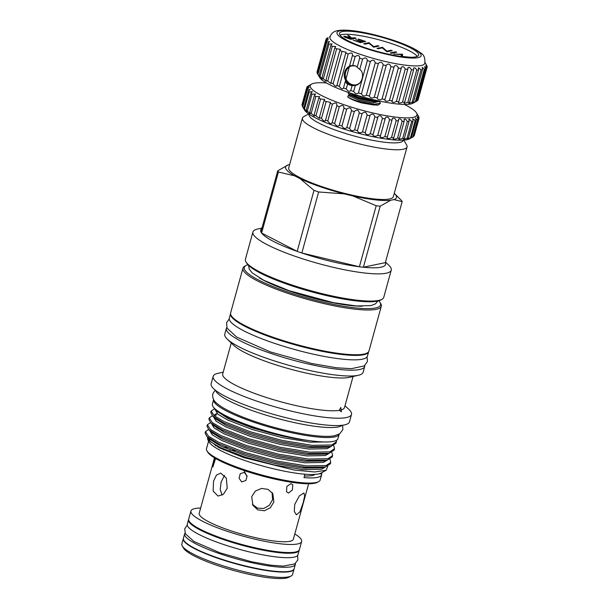 <?xml version="1.0" encoding="UTF-8"?>
<svg xmlns="http://www.w3.org/2000/svg" width="609" height="609" viewBox="0 0 609 609"><rect width="100%" height="100%" fill="white"/><g stroke="black" fill="none" stroke-linecap="round" stroke-linejoin="round"><path stroke-width="0.91" d="M230.552 313.696A71.618 12.949 15.4 0 0 273.464 338.124A71.618 12.949 15.4 0 0 368.635 351.728L367.425 356.128A71.618 12.949 15.4 0 1 272.238 342.578A71.618 12.949 15.4 0 1 229.334 318.096L230.552 313.688M356.12 84.849A9.767 9.059 78.2 0 1 351.857 84.491A9.767 9.059 78.2 0 1 350.784 84.042A10.041 10.041 0 0 1 347.564 68.611A9.767 9.059 78.2 0 1 352.124 65.742M355.154 85.427A10.155 9.424 78.2 0 1 351.043 85.009A10.125 9.394 78.2 0 1 344.268 75.014A10.125 9.394 78.2 0 1 351.165 65.574M355.481 65.841A9.767 9.059 -101.8 0 0 351.827 65.795A9.767 9.059 -101.8 0 0 344.74 74.755A9.767 9.059 -101.8 0 0 351.279 84.613A9.767 9.059 -101.8 0 0 355.831 84.91A9.767 9.059 -101.8 0 0 360.3 82.398M327.87 37.735L326.751 38.359A52.45 9.485 15.4 0 0 326.287 38.824C328.875 37.552 328.753 37.834 325.922 39.676A52.45 9.485 15.4 0 0 325.937 40.27L328.297 39.6L326.348 41.328L317.441 73.674A52.45 9.485 15.4 0 0 317.464 73.712A52.45 9.485 15.4 0 0 317.928 74.389C319.786 77.396 320.174 77.807 319.101 75.615A52.45 9.485 15.4 0 0 320.052 76.437L322.359 79.14L321.948 77.815A52.45 9.485 15.4 0 0 323.349 78.713L326.119 81.301L325.929 80.205A52.45 9.485 15.4 0 0 327.733 81.164L330.976 83.57L330.931 82.733A52.45 9.485 15.4 0 0 333.1 83.73C335.125 86.463 336.374 86.996 336.838 85.336A52.45 9.485 15.4 0 0 339.32 86.341C341.223 88.967 342.616 89.5 343.506 87.947L345.181 81.857L347.541 84.202L352.071 85.762L355.351 85.367A10.125 9.394 78.2 0 1 351.05 84.986A10.155 9.424 78.2 0 1 344.245 75.105A10.155 9.424 78.2 0 1 350.99 65.597M345.181 81.857L352.413 55.602A52.45 9.485 15.4 0 0 355.146 56.599C358.046 54.802 359.561 55.32 359.675 58.16A52.45 9.485 15.4 0 0 362.583 59.111C365.248 57.185 366.839 57.68 367.349 60.595A52.45 9.485 15.4 0 0 370.371 61.494C372.746 59.431 374.375 59.88 375.251 62.856A52.45 9.485 15.4 0 0 378.311 63.663L378.471 63.382C380.579 61.509 382.147 62.011 383.183 64.881A52.45 9.485 15.4 0 0 386.197 65.589L386.54 64.897C388.42 63.374 389.897 63.953 390.955 66.625A52.45 9.485 15.4 0 0 393.856 67.211L393.909 66.967M362.583 59.111L359.744 69.418L355.664 65.894L349.574 65.909M343.461 88.206L343.506 87.947A52.45 9.485 15.4 0 0 346.239 88.937C347.952 91.441 349.467 91.959 350.769 90.505A52.45 9.485 15.4 0 0 353.677 91.457C355.161 93.824 356.745 94.319 358.442 92.941A52.45 9.485 15.4 0 0 361.464 93.832C362.652 96.07 364.281 96.526 366.344 95.202A52.45 9.485 15.4 0 0 369.397 96.009L378.311 63.663M369.397 96.009L369.419 96.237C370.485 98.171 372.099 98.498 374.276 97.227A52.45 9.485 15.4 0 0 377.291 97.935L386.197 65.589M377.291 97.935L377.298 98.46C378.334 100.013 379.917 100.18 382.049 98.97A52.45 9.485 15.4 0 0 384.949 99.556L394.305 66.13C395.957 64.957 397.312 65.597 398.37 68.041A52.45 9.485 15.4 0 0 401.087 68.497L401.194 67.805M384.888 100.325L384.949 99.556L384.888 100.325C385.893 101.497 387.415 101.52 389.463 100.386A52.45 9.485 15.4 0 0 392.173 100.835L401.559 67.043C402.991 66.214 404.224 66.899 405.244 69.099A52.45 9.485 15.4 0 0 407.71 69.403L408.137 67.629C409.347 67.104 410.443 67.812 411.418 69.769A52.45 9.485 15.4 0 0 413.564 69.921L413.869 67.865C414.866 67.607 415.818 68.33 416.723 70.035A52.45 9.485 15.4 0 0 418.512 70.027L418.611 67.744L421.047 69.89A52.45 9.485 15.4 0 0 422.418 69.723L422.258 67.279L424.267 69.335A52.45 9.485 15.4 0 0 425.204 69.015L424.709 66.472L426.323 68.391A52.45 9.485 15.4 0 0 426.787 67.926L425.904 65.346L427.145 67.074A52.45 9.485 15.4 0 0 427.13 66.48L426.719 65.422A52.45 9.485 15.4 0 0 426.696 65.384L425.052 62.598M391.99 101.787L392.173 100.835L391.99 101.787C392.972 102.601 394.419 102.487 396.337 101.444A52.45 9.485 15.4 0 0 398.796 101.749L407.71 69.403M407.794 68.284L408.137 67.629M398.446 102.807L398.796 101.749L398.446 102.807C399.382 103.294 400.73 103.058 402.503 102.106A52.45 9.485 15.4 0 0 404.658 102.259L413.564 69.921M413.564 68.398L413.869 67.865M404.658 102.259L404.087 103.37L407.817 102.373A52.45 9.485 15.4 0 0 409.598 102.365L418.512 70.027M418.345 68.155L418.611 67.744M409.598 102.365L408.776 103.446L412.141 102.228A52.45 9.485 15.4 0 0 413.511 102.068L422.418 69.723M413.511 102.068L412.407 103.05L415.361 101.68L424.267 69.335M415.361 101.68A52.45 9.485 15.4 0 0 416.29 101.36L425.204 69.015M416.29 101.36L414.874 102.175L417.416 100.736L426.323 68.391M317.464 73.712L319.725 77.541A49.192 8.891 -164.6 0 0 360.794 96.359A49.192 8.891 -164.6 0 0 410.732 103.972A49.192 8.891 -164.6 0 0 412.955 103.225L414.874 102.175M417.416 100.736A52.45 9.485 15.4 0 0 417.873 100.272L426.787 67.926M336.807 85.892L345.752 52.991A52.45 9.485 15.4 0 0 348.226 54.003C351.317 52.328 352.71 52.861 352.413 55.602L352.542 55.236M319.786 77.13L319.101 75.615L328.007 43.277A52.45 9.485 15.4 0 0 328.967 44.092L332.065 43.901L330.862 45.477A52.45 9.485 15.4 0 0 332.263 46.375L335.711 46.49L334.836 47.867A52.45 9.485 15.4 0 0 336.648 48.827L340.423 49.291L339.845 50.395A52.45 9.485 15.4 0 0 342.014 51.384L346.079 52.229L345.752 52.991M325.922 39.676L317.015 72.022A52.45 9.485 15.4 0 0 317.03 72.616L317.502 73.453M415.741 56.881A41.054 7.422 15.4 0 0 418.634 55.122A41.054 7.422 15.4 0 0 387.659 38.999A41.054 7.422 15.4 0 0 342.372 31.561A41.054 7.422 15.4 0 0 339.479 33.32A41.054 7.422 15.4 0 0 370.455 49.443A41.054 7.422 15.4 0 0 415.741 56.881M417.279 56.409A41.054 7.422 15.4 0 0 382.566 40.818A41.054 7.422 15.4 0 0 341.52 34.644A41.054 7.422 15.4 0 0 339.982 35.116M329.926 37.4A49.192 8.891 15.4 0 0 367.539 56.69A49.192 8.891 15.4 0 0 421.344 65.46A49.192 8.891 15.4 0 0 424.755 63.519C425.341 58.106 423.955 54.574 420.606 52.907C415.627 49.04 407.292 45.081 395.599 41.024C374.482 33.86 349.528 28.44 337.546 30.648C335.841 31.067 331.486 31.691 329.926 37.4M340.081 30.77A43.62 7.887 15.4 0 0 363.131 47.548A43.62 7.887 15.4 0 0 418.033 57.672A43.62 7.887 15.4 0 0 394.982 40.887A43.62 7.887 15.4 0 0 340.081 30.77M329.477 36.814L330.139 36.456M326.074 39.585L326.287 38.824L328.266 37.994M326.348 41.328A52.45 9.485 15.4 0 0 326.843 42.044L329.576 41.579L328.007 43.277M361.411 102.868L373.789 105.022L378.676 104.862L380.458 103.149L373.979 104.329L357.559 101.041C352.474 99.457 349.17 98.041 347.648 96.793A16.999 3.075 -164.6 0 0 357.407 101.596A16.999 3.075 -164.6 0 0 361.411 102.868L377.268 105.182L378.676 104.862M379.407 101.292L380.458 103.149M378.075 100.759L374.984 100.698L358.556 97.41L348.173 92.34L348.386 93.786L358.366 98.102L374.794 101.391L379.947 101.163M244.026 470.513L246.637 475.941M291.117 576.007L288.948 577.195A55.609 10.056 -164.6 0 1 216.439 565.144A55.609 10.056 -164.6 0 1 183.553 548.161L182.289 546.029A57.421 10.383 15.4 0 0 216.248 563.569A57.421 10.383 15.4 0 0 291.117 576.007A57.421 10.383 15.4 0 0 292.571 574.432L294.033 569.111A57.421 10.383 -164.6 0 1 217.718 558.247A57.421 10.383 -164.6 0 1 183.317 538.615A57.421 10.383 -164.6 0 1 183.378 538.447M185.045 533.058A57.421 10.383 15.4 0 0 184.641 533.811A57.421 10.383 15.4 0 0 219.034 553.452A57.421 10.383 15.4 0 0 295.357 564.307A57.421 10.383 15.4 0 0 295.403 563.462M184.641 533.811L183.416 538.272A57.421 10.383 15.4 0 0 217.809 557.905A57.421 10.383 15.4 0 0 294.132 568.768L295.357 564.307M215.601 458.486L212.823 467.019L214.832 458.037M288.392 493.092L286.55 491.691L286.839 486.439L291.011 483.592L292.792 484.855L292.358 490.047L288.392 493.092M241.697 481.925L239.048 478.194L240.258 473.68L244.316 472.417L247.117 476.002L245.907 480.471L241.697 481.925M251.707 496.678L252.91 505.379L257.828 509.87L264.39 510.738L270.35 507.723L273.844 501.976L272.824 493.579L268.067 489.37L261.474 488.433L255.316 491.113L251.707 496.678M272.116 492.536L272.55 499.783L269.3 505.341L263.743 508.485L257.44 508.112L252.332 504.275M222.087 495.17L220.199 489.453L221.128 482.039L224.493 475.332M213.538 481.163L213.12 491.052L218.052 496.076L223.48 494.219L227.233 488.228L226.335 478.187L220.709 473.086L216.469 475.081L213.538 481.163M294.741 504.381L294.292 511.339L296.393 514.856L300.07 511.659L303.198 502.615L304.66 496.008L303.944 492.97L299.354 495.855L294.741 504.381M308.634 483.759L293.355 539.224A48.827 8.83 -164.6 0 1 228.459 529.982A48.827 8.83 -164.6 0 1 199.204 513.288L214.482 457.831M294.809 533.956A57.421 10.383 -164.6 0 1 301.638 541.5A57.421 10.383 -164.6 0 1 225.322 530.645A57.421 10.383 -164.6 0 1 190.922 511.004A57.421 10.383 -164.6 0 1 200.658 508.02M301.638 541.5L299.422 549.562A57.421 10.383 -164.6 0 1 223.1 538.699A57.421 10.383 -164.6 0 1 188.706 519.066L190.922 511.004M188.645 519.416A57.421 10.383 15.4 0 0 188.516 519.751A57.421 10.383 15.4 0 0 222.909 539.384A57.421 10.383 15.4 0 0 299.232 550.247A57.421 10.383 15.4 0 0 299.293 549.897M188.516 519.751L187.29 524.212A57.421 10.383 15.4 0 0 221.684 543.845A57.421 10.383 15.4 0 0 298.007 554.708L299.232 550.247M410.451 137.824A58.236 10.528 15.4 0 0 411.425 137.565L412.826 137.01A58.236 10.528 15.4 0 0 412.879 136.979L409.408 138.875A55.343 10.01 -164.6 0 1 406.903 139.72A55.343 10.01 -164.6 0 1 350.723 131.148A55.343 10.01 -164.6 0 1 304.523 109.985L302.506 106.575A58.236 10.528 15.4 0 0 302.719 106.91C304.698 110.191 305.04 110.594 303.746 108.136A58.236 10.528 15.4 0 0 304.515 108.874C306.632 112.109 307.195 112.566 306.213 110.237A58.236 10.528 15.4 0 0 307.355 111.044L310.057 113.906L309.692 112.528A58.236 10.528 15.4 0 0 311.184 113.388L314.297 116.121L314.115 114.956A58.236 10.528 15.4 0 0 315.926 115.862L319.443 118.397L319.398 117.491A58.236 10.528 15.4 0 0 321.491 118.412C323.6 121.343 324.917 121.899 325.434 120.064A58.236 10.528 15.4 0 0 327.771 120.993C329.743 123.817 331.189 124.365 332.111 122.637A58.236 10.528 15.4 0 0 334.646 123.551C336.427 126.261 337.972 126.794 339.289 125.157A58.236 10.528 15.4 0 0 341.976 126.04C343.522 128.621 345.143 129.131 346.841 127.578A58.236 10.528 15.4 0 0 349.627 128.415C350.891 130.859 352.558 131.338 354.613 129.846A58.236 10.528 15.4 0 0 357.445 130.615L357.46 130.897C358.663 133.013 360.322 133.356 362.454 131.917A58.236 10.528 15.4 0 0 365.271 132.61L365.271 133.158C366.435 134.932 368.087 135.129 370.219 133.759A58.236 10.528 15.4 0 0 372.967 134.361L372.906 135.145C374.04 136.561 375.646 136.622 377.74 135.335A58.236 10.528 15.4 0 0 380.374 135.83L380.206 136.797C381.31 137.87 382.871 137.809 384.888 136.606A58.236 10.528 15.4 0 0 387.347 136.987L387.035 138.091C388.1 138.837 389.593 138.662 391.511 137.55A58.236 10.528 15.4 0 0 393.749 137.809L393.254 139.004C394.274 139.453 395.69 139.164 397.494 138.159A58.236 10.528 15.4 0 0 399.466 138.289L398.758 139.514L402.701 138.403A58.236 10.528 15.4 0 0 404.376 138.403L403.424 139.606L407.056 138.296A58.236 10.528 15.4 0 0 408.388 138.167L407.162 139.286L410.451 137.824L415.094 120.947L414.211 119.638L412.613 118.945M393.208 138.593L393.254 139.004M412.849 118.641L413.039 121.29A58.236 10.528 -164.6 0 1 411.699 121.419L409.088 119.044L409.027 121.534A58.236 10.528 -164.6 0 1 407.352 121.534C406.439 119.699 405.442 118.9 404.368 119.128L404.117 121.412A58.236 10.528 -164.6 0 1 402.138 121.282C401.179 119.227 400.067 118.428 398.796 118.9L398.4 120.94A58.236 10.528 -164.6 0 1 396.162 120.681C395.18 118.39 393.947 117.621 392.462 118.367L387.035 138.091M391.99 120.11A58.236 10.528 -164.6 0 1 389.532 119.729C388.542 117.217 387.202 116.486 385.512 117.529L380.206 136.797M385.109 118.412L385.017 118.953A58.236 10.528 -164.6 0 1 382.391 118.458C381.401 115.733 379.963 115.048 378.067 116.403L372.906 135.145M339.266 125.248L343.978 108.151M332.065 122.957L336.944 105.235M325.419 120.651L330.466 102.312L326.142 101.543A58.236 10.528 -164.6 0 1 324.041 100.614L324.666 99.427L320.578 98.985A58.236 10.528 -164.6 0 1 318.766 98.087L319.656 96.641L315.827 96.519A58.236 10.528 -164.6 0 1 314.343 95.651L315.538 94.014L311.998 94.167A58.236 10.528 -164.6 0 1 310.864 93.367L312.379 91.586L309.166 91.997A58.236 10.528 -164.6 0 1 308.39 91.266L310.255 89.409L307.37 90.041A58.236 10.528 -164.6 0 1 306.989 89.394L309.197 87.529L306.654 88.335A58.236 10.528 -164.6 0 1 306.67 87.787C309.768 85.793 309.89 85.504 307.035 86.912A58.236 10.528 -164.6 0 1 307.438 86.478L310.362 84.788M306.807 111.812L306.213 110.237L310.864 93.367M304.614 109.879L303.746 108.136L308.39 91.266M306.989 89.394L302.338 106.263A58.236 10.528 15.4 0 0 302.506 106.575M306.67 87.787L302.018 104.664A58.236 10.528 15.4 0 0 302.011 105.205L306.654 88.335M326.485 82.976A55.343 10.01 15.4 0 0 314.16 83.227A55.343 10.01 15.4 0 0 311.656 84.072A55.343 10.01 15.4 0 0 347.252 105.814A55.343 10.01 15.4 0 0 413.062 117.362A55.343 10.01 15.4 0 0 416.541 112.969A55.343 10.01 15.4 0 0 404.368 104.428M309.235 85.976L307.035 86.912L306.822 87.696M377.664 117.286L377.61 117.484A58.236 10.528 -164.6 0 1 374.862 116.89C373.911 113.967 372.381 113.343 370.272 115.017L369.922 115.74A58.236 10.528 -164.6 0 1 367.105 115.048C366.222 111.957 364.616 111.409 362.279 113.403L362.089 113.746A58.236 10.528 -164.6 0 1 359.264 112.969C358.503 109.757 356.844 109.277 354.278 111.538A58.236 10.528 -164.6 0 1 351.492 110.701C351.089 107.549 349.475 107.039 346.628 109.171A58.236 10.528 -164.6 0 1 343.94 108.28C343.925 105.212 342.372 104.679 339.297 106.682A58.236 10.528 -164.6 0 1 336.754 105.76C337.135 102.784 335.688 102.236 332.423 104.124A58.236 10.528 -164.6 0 1 330.078 103.187M398.796 118.9L398.453 119.539M404.368 119.128L404.064 119.661M409.088 119.044L408.814 119.463M417.135 113.974L416.541 112.969M417.241 114.165L418.832 116.92A58.236 10.528 -164.6 0 1 419.022 117.522L417.667 115.603M413.541 136.203L414.143 135.853A58.236 10.528 15.4 0 0 414.348 135.373A58.236 10.528 15.4 0 0 414.356 135.365L418.992 118.511M417.804 115.68L419 118.489A58.236 10.528 -164.6 0 1 419 118.504A58.236 10.528 -164.6 0 1 418.794 118.983L417.081 116.997M412.879 136.979A58.236 10.528 15.4 0 0 413.427 136.629L418.079 119.752A58.236 10.528 -164.6 0 1 417.477 120.133L415.384 118.116M417.256 116.943L418.079 119.752M411.425 137.565L416.076 120.696A58.236 10.528 -164.6 0 1 415.094 120.947M415.589 117.94L416.076 120.696M408.388 138.167L413.039 121.29M404.376 138.403L409.027 121.534M399.466 138.289L404.117 121.412M393.749 137.809L398.4 120.94M365.271 132.61L369.922 115.74M357.445 130.615L362.089 113.746M252.651 421.824A65.102 11.777 15.4 0 0 339.183 434.141A65.102 11.777 15.4 0 0 339.19 434.133L337.957 438.594A65.102 11.777 15.4 0 1 251.418 426.285A65.102 11.777 15.4 0 1 212.419 404.018L213.652 399.557A65.102 11.777 15.4 0 0 252.651 421.824M247.924 264.732A70.659 12.774 15.4 0 0 246.074 265.471A70.659 12.774 15.4 0 0 286.611 291.582A70.659 12.774 15.4 0 0 379.993 302.361A70.659 12.774 15.4 0 0 378.783 300.77M379.993 302.361L380.747 303.64A71.74 12.972 -164.6 0 1 381.295 306.258A71.74 12.972 -164.6 0 1 285.933 292.693A71.74 12.972 -164.6 0 1 242.961 268.158A71.74 12.972 -164.6 0 1 244.772 266.186L246.074 265.471M381.934 299.316L380.633 300.031A70.659 12.774 -164.6 0 1 288.506 284.715A70.659 12.774 -164.6 0 1 246.714 263.141L245.96 261.862A71.74 12.972 15.4 0 0 288.392 283.771A71.74 12.972 15.4 0 0 381.934 299.316A71.74 12.972 15.4 0 0 383.746 297.344L391.244 270.137A71.74 12.972 -164.6 0 1 295.883 256.564A71.74 12.972 -164.6 0 1 252.91 232.037A71.74 12.972 -164.6 0 1 257.607 229.045L261.977 228.04M339.251 410.352L340.827 407.444L341.413 411.76L339.251 410.352A63.169 11.426 -164.6 0 1 260.553 395.546A63.169 11.426 -164.6 0 1 222.711 373.949L231.253 342.951M207.54 437.14L207.715 439.591L219.4 447.843L243.851 457.625L294.482 470.102L314.663 471.975L326.203 470.239L321.05 473.056A58.959 10.657 -164.6 0 1 304.934 474.205L303.99 477.631A58.959 10.657 15.4 0 0 321.59 474.86L320.174 480.006A58.959 10.657 -164.6 0 1 318.682 481.628L317.38 482.343A57.87 10.467 -164.6 0 1 241.925 469.798A57.87 10.467 -164.6 0 1 207.699 452.129L206.946 450.85A58.959 10.657 -164.6 0 1 206.497 448.696L208.59 441.076M302.962 466.958A58.959 10.657 -164.6 0 1 305.984 468.374M318.682 481.628A58.959 10.657 -164.6 0 1 241.811 468.854A58.959 10.657 -164.6 0 1 206.946 450.85M326.203 470.239L327.771 466.228M304.934 474.205A58.959 10.657 -164.6 0 1 244.171 460.282A58.959 10.657 -164.6 0 1 209.306 442.279L207.715 439.591M310.407 440.771L300.123 439.401C284.403 436.813 268.447 432.87 252.263 427.564L229.22 418.619L215.982 410.58L214.056 407.885M342.182 425.265A66.046 11.944 -164.6 0 1 255.141 411.608A66.046 11.944 -164.6 0 1 215.616 390.407M345.014 405.701L348.987 409.492A71.74 12.972 -164.6 0 1 351.492 414.47A71.74 12.972 -164.6 0 1 256.13 400.897A71.74 12.972 -164.6 0 1 213.158 376.362A71.74 12.972 -164.6 0 1 217.855 373.37L223.206 372.145M351.492 414.47L349.459 421.839A71.74 12.972 -164.6 0 1 254.098 408.266A71.74 12.972 -164.6 0 1 211.125 383.739L213.158 376.362M364.783 365.514A71.74 12.972 -164.6 0 1 364.715 366.451L363.109 372.282A71.74 12.972 -164.6 0 1 358.412 375.273L349.414 377.329A63.169 11.426 -164.6 0 1 269.589 362.751A63.169 11.426 -164.6 0 1 233.947 345.531L227.279 339.152A71.74 12.972 -164.6 0 1 224.774 334.181L226.381 328.35A71.74 12.972 -164.6 0 1 226.799 327.505M358.412 375.273A71.74 12.972 -164.6 0 1 267.747 358.709A71.74 12.972 -164.6 0 1 227.279 339.152M364.715 366.451A71.74 12.972 -164.6 0 1 269.353 352.877A71.74 12.972 -164.6 0 1 226.381 328.35M394.259 193.342A57.512 10.399 -164.6 0 1 394.472 193.548L401.476 200.452A64.744 11.708 -164.6 0 1 402.153 201.602L385.345 262.631A64.744 11.708 -164.6 0 1 363.375 267.229A64.744 11.708 -164.6 0 1 359.394 266.772A64.744 11.708 -164.6 0 1 301.843 253.001A64.744 11.708 -164.6 0 1 299.499 252.202A64.744 11.708 -164.6 0 1 297.184 251.388A64.744 11.708 -164.6 0 1 261.604 233.026A64.744 11.708 -164.6 0 1 260.918 231.877A64.744 11.708 -164.6 0 1 262.997 227.972M385.497 262.068L388.74 265.166A71.74 12.972 -164.6 0 1 391.244 270.137M403.775 140.131L406.629 144.957A54.254 9.813 -164.6 0 1 407.04 146.944A54.254 9.813 -164.6 0 1 334.927 136.675A54.254 9.813 -164.6 0 1 302.422 118.123A54.254 9.813 -164.6 0 1 303.792 116.631L308.717 113.944M407.04 146.944L393.338 196.669A54.254 9.813 -164.6 0 1 321.225 186.407A54.254 9.813 -164.6 0 1 288.727 167.856L302.422 118.123M403.265 140.161A48.827 8.83 -164.6 0 1 338.322 131.118A48.827 8.83 -164.6 0 1 309.136 114.233M329.933 459.239L330.74 462.429L326.089 465.55L306.449 465.915L276.585 461.013L244.468 452.304L218.661 442.279L208.484 436.265L205.477 431.614L208.582 429.497M205.477 431.614L205.104 432.969L206.931 436.592L218.288 443.634L244.095 453.659L276.212 462.368L305.695 467.24L325.373 466.981L330.367 463.784L330.74 462.429M336.396 440.345L336.404 441.852L331.76 444.973L312.113 445.339L282.256 440.436L250.139 431.728L224.325 421.702L214.155 415.688L211.148 411.037L214.513 408.86M211.148 411.037L210.775 412.392L212.602 416.016L223.952 423.057L249.766 433.083L281.883 441.791L311.366 446.663L331.045 446.405L336.031 443.207L336.404 441.852M333.717 445.522L334.516 448.711L329.872 451.832L310.225 452.198L280.368 447.295L248.251 438.587L222.437 428.561L212.259 422.547L209.252 417.896L212.358 415.78M209.252 417.896L208.879 419.251L210.706 422.874L222.064 429.916L247.878 439.942L279.995 448.65L309.479 453.522L329.157 453.263L334.143 450.066L334.516 448.711M331.829 452.38L332.628 455.57L327.985 458.691L308.337 459.057L278.473 454.154L246.356 445.445L220.549 435.42L210.371 429.406L207.364 424.755L210.47 422.638M207.364 424.755L206.991 426.11L208.818 429.733L220.176 436.775L245.983 446.8L278.1 455.509L307.591 460.381L327.269 460.122L332.255 456.925L332.628 455.57M322.016 472.523L321.628 473.947A58.959 10.657 15.4 0 1 321.59 474.86M353.053 376.499L344.519 407.497A63.169 11.426 -164.6 0 1 340.812 410.024M381.295 306.258L368.963 351.02A71.74 12.972 -164.6 0 1 273.608 337.447A71.74 12.972 -164.6 0 1 230.628 312.912L242.961 268.158M259.464 277.963A63.123 11.411 15.4 0 0 289.366 291.003A63.123 11.411 15.4 0 0 362.104 306.228M319.261 473.741A54.254 9.813 -164.6 0 1 321.628 473.947M252.91 232.037L245.419 259.244A71.74 12.972 15.4 0 0 245.96 261.862M215.327 445.659A58.959 10.657 -164.6 0 1 216.553 445.628M218.083 428.903L220.283 429.025M294.596 175.826L299.986 178.604L313.993 190.358L297.184 251.388L261.604 233.026L278.412 171.997L294.596 175.826A57.512 10.399 -164.6 0 1 288.141 164.932L277.727 170.847L260.918 231.877M385.345 262.631L363.375 267.229L380.191 206.2A64.744 11.708 -164.6 0 1 376.202 205.735L359.394 266.772L301.843 253.001L318.659 191.972L344.161 193.852A57.512 10.399 -164.6 0 1 299.986 178.604M344.161 193.852L352.877 195.938L376.202 205.735M380.191 206.2L390.597 200.285A57.512 10.399 -164.6 0 1 352.877 195.938M390.597 200.285L393.924 199.592L402.153 201.602M394.472 193.548A57.512 10.399 -164.6 0 1 393.924 199.592M289.618 164.628L288.141 164.932M278.412 171.997A64.744 11.708 -164.6 0 1 277.727 170.847M318.659 191.972A64.744 11.708 -164.6 0 1 313.993 190.358M217.756 446.998A57.87 10.467 -164.6 0 1 219.225 447.006M223.138 447.189A57.87 10.467 -164.6 0 1 227.088 447.524M235.082 450.584A48.827 8.83 15.4 0 0 229.951 450.066M225.452 449.868A48.827 8.83 15.4 0 0 223.709 449.884M304.439 476.017A52.991 9.584 15.4 0 0 315.028 474.396M334.646 123.551L339.297 106.682M341.976 126.04L346.628 109.171M346.841 127.578L351.492 110.701M349.627 128.415L354.278 111.538M354.613 129.846L359.264 112.969M362.454 131.917L367.105 115.048M370.219 133.759L374.862 116.89M377.74 135.335L382.391 118.458M384.888 136.606L389.532 119.729M391.511 137.55L396.162 120.681M397.494 138.159L402.138 121.282M402.701 138.403L407.352 121.534M407.056 138.296L411.699 121.419M412.826 137.01L417.477 120.133M414.143 135.853L418.794 118.983M418.84 118.192L419.022 117.522M302.719 106.91L307.37 90.041M304.515 108.874L309.166 91.997M307.355 111.044L311.998 94.167M309.692 112.528L314.343 95.651M311.184 113.388L315.827 96.519M314.115 114.956L318.766 98.087M315.926 115.862L320.578 98.985M319.398 117.491L324.041 100.614M321.491 118.412L326.142 101.543M327.771 120.993L332.423 104.124M183.317 538.615L181.855 543.928A57.421 10.383 15.4 0 0 182.289 546.029M379.141 101.353L373.279 102.967L358.381 100.043L349.109 95.948L349.574 95.095L348.477 95.347L347.648 96.793M358.389 39.006L365.682 41.519L360.399 42.622L353.106 40.11L359.782 42.112L361.403 41.77L355.816 39.539L361.952 41.656L363.976 41.237L358.313 39.281M386.89 51.141L391.039 50.273L392.204 50.669L386.921 51.78L382.292 47.875L378.136 48.743L376.979 48.347L382.521 47.335L386.89 51.141L386.738 51.712M401.156 56.477L401.293 54.604L393.719 54.125L402.48 54.216L402.496 56.462L410.466 57.254M395.515 51.818L396.68 52.214L391.397 53.318L390.232 52.922L395.515 51.818L395.332 52.496M373.637 46.566L377.778 45.698L378.943 46.094L373.66 47.197L369.031 43.3L364.875 44.168L363.718 43.772L369.001 42.668L373.637 46.566L373.477 47.137M354.91 37.804L356.067 38.2L350.784 39.311L345.341 37.393C343.872 36.776 343.446 36.38 344.077 36.213L350.091 37.492L347.785 35.345L349.216 35.84L351.53 37.986L354.91 37.804L354.72 38.489M350.769 90.505L352.071 85.762M353.677 91.457L355.351 85.367C362.035 84.826 365.309 72.981 359.744 69.418M346.239 88.937L347.541 84.202M357.209 67.119L359.675 58.16M352.68 65.551L355.146 56.599M358.442 92.941L367.349 60.595M361.464 93.832L370.371 61.494M366.344 95.202L375.251 62.856M374.276 97.227L383.183 64.881M382.049 98.97L390.955 66.625M389.463 100.386L398.37 68.041M396.337 101.444L405.244 69.099M402.503 102.106L411.418 69.769M407.817 102.373L416.723 70.035M412.141 102.228L421.047 69.89M418.238 99.419L427.145 67.074M317.03 72.616L325.937 40.27M317.928 74.389L326.843 42.044M320.052 76.437L328.967 44.092M321.948 77.815L330.862 45.477M323.349 78.713L332.263 46.375M325.929 80.205L334.836 47.867M327.733 81.164L336.648 48.827M330.931 82.733L339.845 50.395M333.1 83.73L342.014 51.384M339.32 86.341L348.226 54.003M401.194 55.929L402.009 55.937L402.48 54.216M402.009 55.937L402.648 54.277M402.176 55.99L402.138 56.607M390.856 50.95L391.039 50.273M382.071 47.921L382.254 47.243M382.353 47.928L382.521 47.335M377.595 46.375L377.778 45.698M368.81 43.346L369.001 42.668M369.1 43.353L369.26 42.759M361.221 42.455L361.403 41.77M361.761 42.341L361.952 41.656M363.794 41.914L363.976 41.237M349.033 36.51L349.216 35.84M352.284 38.999L352.474 38.314M345.234 36.609L350.167 38.793L351.926 38.428L345.234 36.609L344.938 37.218M351.743 39.105L351.926 38.428M300.123 439.401L282.736 436.135L252.438 427.952L228.093 418.528L215.982 410.58M331.045 446.405L327.193 447.288L308.618 447.546L280.848 442.994L250.55 434.811L226.205 425.386L215.457 418.748L214.33 417.469M213.759 415.368L216.903 413.344M329.157 453.263L325.297 454.147L306.73 454.405L278.96 449.853L248.662 441.67L224.31 432.245L213.569 425.607L212.442 424.328M216.789 419.89L217.816 419.776M327.269 460.122L323.409 461.005L304.843 461.264L277.072 456.712L246.774 448.529L222.422 439.104L211.681 432.466L210.554 431.187M323.204 467.377L321.522 467.864L302.955 468.123L275.184 463.571L244.887 455.387L220.534 445.963L209.793 439.325L208.666 438.046M213.013 433.608L214.041 433.494M328.601 441.928L310.019 442.164L282.332 437.62L252.035 429.436L227.682 420.012L217.946 414.257L215.281 409.865M331.258 446.359L327.147 448.688L308.611 449.069L280.437 444.479L250.139 436.295L225.794 426.871L216.058 421.116L213.394 416.723M329.37 453.218L325.252 455.547L306.723 455.928L278.549 451.338L248.251 443.154L223.906 433.73L214.17 427.975L211.506 423.582M327.482 460.077L323.364 462.406L304.827 462.787L276.661 458.196L246.363 450.021L222.011 440.589L212.282 434.834L209.618 430.441M216.72 428.043L218.327 427.998M325.587 466.936L321.476 469.265L302.939 469.646L274.773 465.055L244.475 456.879L220.123 447.455L210.387 441.692L207.722 437.3M369.83 98.81L359.379 96.412L352.017 93.641M379.673 101.231L373.606 101.779L358.709 98.856L349.635 94.981L348.386 93.786M215.251 390.118L212.8 393.795C212.229 397.639 213.599 400.844 216.903 403.402C219.56 405.716 223.259 408.083 228.01 410.496C234.884 414.013 243.349 417.5 253.39 420.979C275.542 428.667 302.627 434.849 319.854 436.082C325.8 436.554 330.657 436.447 334.425 435.77L339.677 433.829L342.867 429.619L342.646 425.211M297.603 555.461L297.862 559.93L294.756 563.911L283.33 566.134L270.472 565.16L251.441 561.719L220.085 552.858L194.012 541.523L185.357 533.766L184.74 528.764L187.245 525.065M311.656 84.072L310.217 84.864M367.082 356.866L367.425 361.571L364.251 365.91L351.34 368.689L336.45 367.775L311.884 363.535L270.472 351.956L236.688 337.097L227.05 328.106L226.556 322.755L229.258 318.91M300.519 351.089L289.389 348.021M377.816 301.029L375.509 303.845L370.889 305.604L356.531 305.977L333.397 302.658L289.009 290.668L263.712 280.262L252.21 272.901L249.165 269.033L248.624 265.44M214.376 417.5L212.602 416.016M212.488 424.359L210.706 422.874M210.6 431.218L208.818 429.733M321.522 467.864L325.373 466.981M208.704 438.077L206.931 436.592M216.614 414.805L214.284 415.795M414.348 135.373L419 118.504"/></g></svg>
